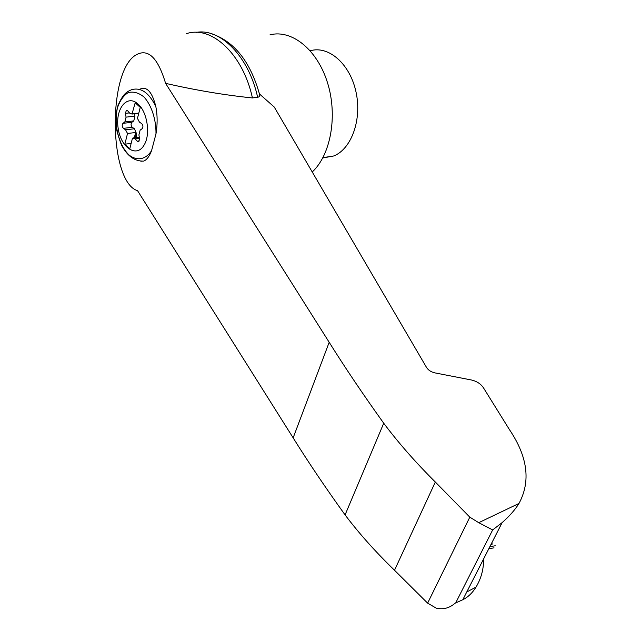 <?xml version="1.0" encoding="UTF-8"?>
<svg xmlns="http://www.w3.org/2000/svg" width="641" height="641" viewBox="0 0 641 641"><rect width="100%" height="100%" fill="white"/><g stroke="black" fill="none" stroke-linecap="round" stroke-linejoin="round"><path stroke-width="0.96" d="M134.554 113.794L134.955 116.157L133.761 120.933L131.83 122.327C130.7 123.961 130.844 125.62 132.27 127.303L134.442 128.761L125.572 129.811L127.519 133.48L124.843 144.201L129.778 148.848L132.487 138.119L135.219 138.785L137.206 141.196L138.64 141.725L139.562 138.744L138.913 134.93L140.147 130.115L142.134 128.705C143.304 127.03 143.159 125.332 141.685 123.617L139.45 122.135L137.462 118.417L140.251 107.384L135.187 102.8L131.998 114.066L138.752 113.337M136.509 137.454L136.485 133.568L134.442 128.761M137.983 104.018C147.238 111.79 150.691 134.097 144.313 144.69C137.006 158.343 121.021 148.103 118.224 128.641C114.891 109.258 126.894 93.69 137.983 104.018M133.761 120.933L124.867 121.934L122.952 123.336C121.822 124.979 121.974 126.654 123.401 128.336L125.572 129.811M124.867 121.934L126.061 117.135L125.412 113.345L126.365 110.316L126.846 110.268M131.998 114.066L129.698 113.201L127.727 110.837L126.365 110.316M136.485 133.568L135.748 133.657L135.652 132.503L127.519 133.48M131.157 143.4L124.843 144.201M135.652 132.503L134.33 137.719M259.461 93.963L274.252 107.031L426.594 367.533C428.364 370.21 431.113 371.988 434.83 372.87L471.504 380.009C476.712 381.235 480.662 383.775 483.346 387.629L509.371 429.51C527.719 456.68 530.924 481.327 518.986 503.449C515.092 509.763 509.475 516.157 502.127 522.623L492.665 529.931L478.731 522.687L469.805 517.143L435.327 482.032C415.512 462.305 398.309 442.699 383.727 423.236C363.295 394.728 345.114 367.742 329.186 342.286L165.594 83.354C157.638 56.753 147.39 47.514 134.842 55.639C107.295 74.396 109.419 182.364 137.559 190.689L293.153 437.851C308.289 462.153 325.604 487.841 345.082 514.907C359 533.36 375.474 551.813 394.511 570.258L427.627 603.141L436.257 608.157C443.308 609.727 449.549 608.093 454.99 603.261L462.818 599.72C467.986 597.164 472.393 592.949 476.031 587.084C481.183 578.494 483.715 569.112 483.61 558.928M165.594 83.354C195.882 90.269 224.831 95.132 252.434 97.945C243.011 54.156 211.53 25.087 186.387 33.685M210.176 33.332C233.709 40.639 250.182 61.007 259.581 94.435L259.597 96.03L258.684 97.031L252.434 97.945M492.024 542.43L492.032 544.401L490.926 544.578M322.76 157.974L333.897 155.939C351.685 148.712 362.229 119.106 355.891 91.431C349.778 63.675 328.456 45.311 310.268 50.775M140.7 88.827C147.222 86.519 152.254 92.392 155.803 106.438C157.51 115.228 157.566 124.378 155.979 133.897L151.556 150.707C149.297 156.572 146.629 160.05 143.56 161.123L141.292 161.155M135.748 133.657L135.772 137.543M138.801 113.128L132.431 113.818M427.627 603.141L469.805 517.143M394.511 570.258L435.327 482.032M345.082 514.907L383.727 423.236M257.666 97.392C248.852 56.688 220.672 28.068 196.354 32.354M312.231 171.98C330.74 154.938 337.879 115.797 327.503 82.713C317.263 49.541 291.791 29.222 270.005 34.83M466.752 591.996L476.031 587.084M478.731 522.687L518.986 503.449M455.919 602.452L492.665 529.931M495.245 545.779L489.868 546.661M151.556 150.707C145.86 159.489 137.366 161.163 129.434 155.346C119.122 146.02 113.649 125.091 117.191 108.658C119.611 101.086 123.264 95.741 128.152 92.633C133.48 91.254 138.817 92.761 144.169 97.152C151.685 105.661 156.252 119.835 155.979 133.897M141.589 161.22L140.619 161.099M143.56 161.123C135.115 161.284 128.12 156.572 122.575 146.981C121.429 145.555 119.514 140.099 116.822 130.604C115.668 121.918 116.005 113.681 117.84 105.893C122.832 94.131 126.309 91.911 131.669 89.668C140.964 87.112 149.008 92.705 155.803 106.438M131.83 122.327L122.952 123.336M132.27 127.303L123.401 128.336M136.501 137.302L135.772 137.398M139.482 138.256L135.219 138.785M139.361 140.924L137.206 141.196M129.458 112.912L125.412 113.345M134.955 116.157L126.061 117.135M293.153 437.851L329.186 342.286M502.127 522.623L462.818 599.72M488.819 548.712L494.035 547.847M133.689 137.799L139.281 137.11M457.225 602.067L454.99 603.261M322.936 157.646L333.897 155.939"/></g></svg>
